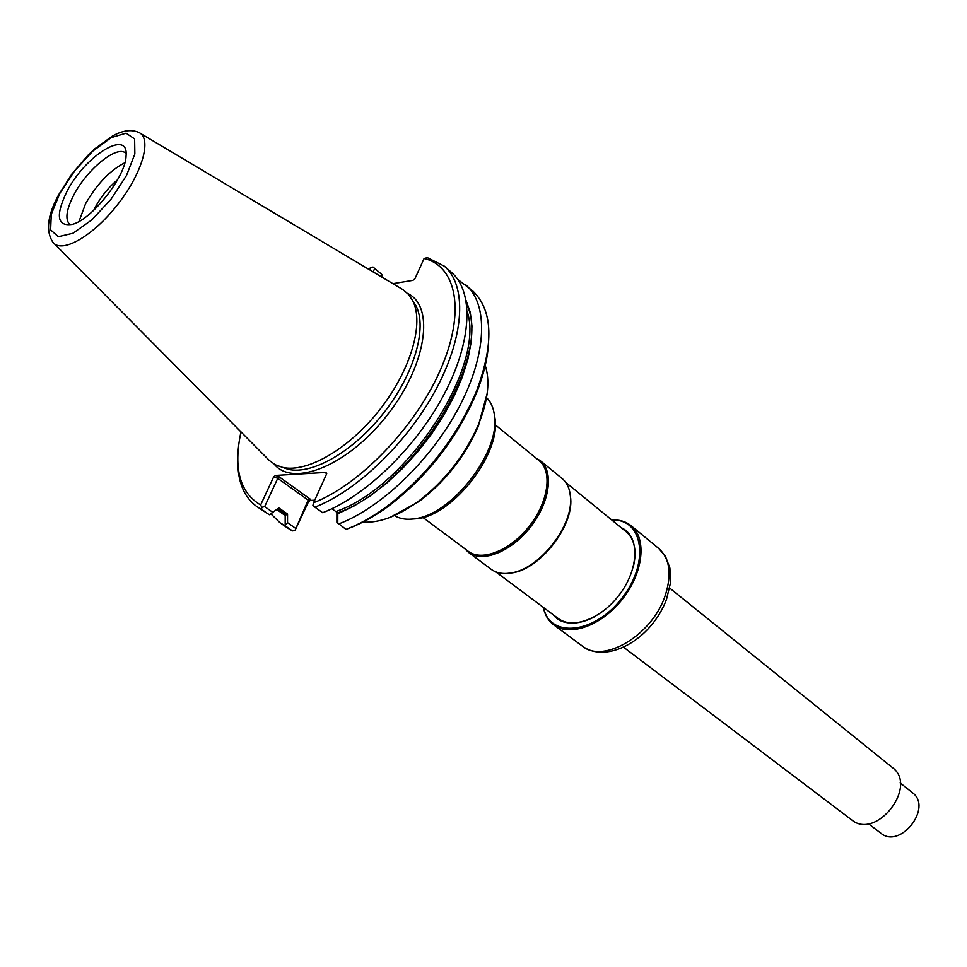 <?xml version="1.0" encoding="UTF-8"?>
<svg xmlns="http://www.w3.org/2000/svg" width="967" height="967" viewBox="0 0 967 967"><rect width="100%" height="100%" fill="white"/><g stroke="black" fill="none" stroke-linecap="round" stroke-linejoin="round"><path stroke-width="1.45" d="M485.047 364.885C490.293 380.345 488.226 399.915 478.846 423.606L478.012 425.613C464.341 456.255 444.264 481.651 417.768 501.8C397.352 516.414 379.076 523.171 362.927 522.083M487.223 393.267L477.988 427.063C464.656 456.956 445.062 481.723 419.219 501.377L390.342 517.26M313.574 502.743L312.909 505.366L314.891 507.143C357.705 490.644 408.739 441.157 436.782 387.9C464.934 334.618 466.723 285.277 444.385 266.179L427.341 257.597L424.114 258.443C456.835 266.179 465.756 312.148 440.601 369.515C415.713 426.81 360.075 484.733 313.574 502.743L326.713 473.709L325.952 472.416L275.595 475.426L273.673 476.828L277.747 478.314L278.822 476.598L275.595 475.426M270.881 513.84L279.983 522.724L287.417 527.909L292.421 530.895L294.971 530.532L308.183 500.144L308.497 501.776L310.407 500.398L314.722 500.205M308.497 501.776L294.971 530.532M346.645 529.142L349.099 528.224C361.755 523.425 374.749 516.173 388.093 506.466C427.341 476.586 456.702 438.994 476.199 393.678C482.726 377.529 486.703 362.444 488.117 348.41M424.114 258.443L414.879 278.847L412.909 280.357L392.832 283.669M369.539 269.805L370.409 267.932L368.222 269.007M241.001 431.862L240.795 432.769C233.301 468.657 239.913 492.723 260.643 504.967L273.673 476.828M237.822 462.129C237.967 482.533 244.252 497.304 256.678 506.454L261.61 509.367L261.743 507.288L264.668 506.623L277.747 478.314L308.183 500.144L310.165 499.105L278.822 476.598M346.259 529.287L345.981 529.384C358.999 524.489 372.38 517.031 386.135 507.022C426.278 476.453 456.327 438.003 476.272 391.659C494.197 343.829 492.989 310.226 472.645 290.813L457.85 279.487M345.981 529.384L336.879 522.24L336.891 512.292L331.935 508.715M370.409 267.932L373.02 267.025L374.725 268.451L373.117 271.932M261.743 507.288L260.643 504.967M264.668 506.623L272.851 512.365L278.701 508.038L269.322 514.746L261.61 509.367M276.755 509.464L285.18 515.556L286.244 514.758L285.446 512.788L287.55 514.057L278.834 507.917M287.55 514.057L287.537 522.651L295.455 528.2M287.537 522.651L284.987 525.685L292.421 530.895M279.983 522.724L284.987 525.685M381.808 277.106L381.808 274.423L374.725 268.451M338.474 524.017C381.264 508.001 431.935 459.18 459.494 406.333C487.15 353.463 488.432 304.218 465.816 284.866M337.761 523.34L337.797 513.719L353.753 506.164L370.143 495.938L386.534 483.282L402.502 468.499L417.623 451.952L431.5 434.074L443.756 415.351L454.067 396.265L462.202 377.323L467.955 359.023L471.231 341.81L471.981 326.109L470.252 312.256L466.118 300.568M336.891 512.292L337.713 510.878L337.797 513.719M444.385 266.179L451.456 272.343C473.89 291.526 472.259 340.831 444.276 393.992C416.39 447.105 365.478 496.373 322.676 512.703L314.891 507.143M256.678 506.454L269.322 514.746M269.962 514.529L272.851 512.365M54.14 243.539L269.382 460.534L275.341 464.789L282.545 467.375C307.155 473.189 349.341 448.761 380.031 409.355C410.83 370.047 424.332 323.208 412.74 300.737L408.473 294.379L402.913 289.616L140.275 133.277M285.18 515.556L285.18 525.166M66.941 191.466C55.264 215.786 57.101 226.749 72.465 224.332C92.252 219.316 126 176.127 126.085 155.699C128.756 128.466 85.12 155.651 66.941 191.466M125.686 153.112C116.995 144.845 87.054 169.249 73.891 194.826C66.227 209.791 64.874 219.702 69.854 224.586M124.852 162.746C109.948 170.397 96.845 184.081 85.531 203.807L79.004 221.431M117.623 179.717C108.582 187.296 101.124 196.482 95.237 207.276L93.714 210.322M506.37 573.467L512.788 572.79C540.444 568.499 573.262 526.507 570.723 498.621L569.829 492.227M464.873 548.773L468.644 552.483L491.079 569.225C496.494 573.189 503.408 574.386 511.809 572.802C539.828 568.463 573.068 525.903 570.506 497.679C569.998 489.145 567.17 482.726 562.02 478.423L540.348 460.715L535.827 457.959M468.644 552.483C482.46 563.205 511.41 551.649 530.545 526.955C549.885 502.405 554.091 471.521 540.348 460.715M423.002 517.502L468.246 551.287C481.892 561.887 510.479 550.453 529.396 526.048C548.494 501.8 552.665 471.292 539.09 460.618L495.346 424.888M409.96 519.219L418.191 518.614C453.475 514.142 499.468 455.276 495.273 419.956L493.871 411.821M394.463 515.544C400.133 519.025 407.204 520.041 415.665 518.59C451.77 514.021 498.936 453.644 494.633 417.502C493.992 408.944 491.296 402.332 486.546 397.667M623.522 647.177L851.613 819.847C876.09 840.661 918.541 786.316 892.432 767.605L669.696 588.069M868.354 823.666L880.84 833.191C900.144 849.63 933.07 807.481 912.449 792.735L900.18 782.919M543.563 607.542C549.51 638.413 594.149 634.352 621.841 598.271C650.15 562.673 643.285 518.385 611.893 520.089M543.297 607.336C544.844 614.915 548.301 620.729 553.668 624.803C569.744 637.193 601.982 625.528 622.627 598.887C643.49 572.404 646.996 538.317 631.088 525.71C625.842 521.491 619.351 519.533 611.627 519.871M556.799 617.417L558.128 618.505C567.472 624.96 579.438 624.489 594.028 617.079M633.361 566.735C637.011 550.791 634.582 539.066 626.048 531.56L624.682 530.532M553.197 614.734C565.502 631.197 598.138 622.252 618.59 595.732C639.368 569.478 640.154 535.645 621.201 527.692M326.181 473.806L325.952 472.416M310.165 499.105L310.407 500.398M274.229 464.172C293.206 487.731 348.313 465.345 387.308 415.048C426.677 365.03 435.065 306.152 407.615 293.448M282.545 467.375L288.287 469.333C312.546 475.075 353.97 451.142 384.068 412.51C414.263 373.963 427.45 327.982 416.028 305.838L412.619 300.495M337.713 510.878C408.159 486.002 485.398 365.828 467.266 311.737M278.448 508.219L285.446 512.788M337.398 512.945C412.595 487.453 493.279 355.36 466.723 304.641M52.992 242.391C61.924 253.886 93.17 236.081 117.732 204.448C142.487 172.96 152.194 138.329 138.885 132.455C131.331 129.155 122.446 130.388 112.269 136.154L94.778 148.821L88.082 155.143L71.909 173.951L58.818 194.488C47.456 215.23 45.509 231.198 52.992 242.391M277.734 508.751L286.244 514.758M59.845 193.376L51.263 214.372L50.635 229.88L58.31 236.71L73.021 233.216L91.913 219.811L111.096 199.129L126.484 175.523L134.86 153.971L134.631 138.91L126.097 133.18L111.169 137.616L92.856 151.07L74.628 170.893L59.845 193.376M664.776 596.796C651.383 635.754 603.13 663.894 582.364 646.101C606.14 664.027 650.984 640.722 666.529 599.31L670.433 583.149L669.913 568.064L665.405 556.182L658.684 548.398C670.107 558.866 672.138 575.002 664.776 596.796M478.798 425.117L478.846 423.606M419.219 501.377L417.768 501.8M476.199 393.678L476.272 391.659M388.093 506.466L386.135 507.022M412.74 300.737L416.028 305.838L412.643 300.544M627.329 532.696L565.671 482.328M559.542 619.472L495.745 571.823M570.723 498.621L570.506 497.679M512.788 572.79L511.809 572.802M495.273 419.956L494.633 417.502M418.191 518.614L415.665 518.59M658.684 548.398L631.088 525.71M582.364 646.101L553.668 624.803"/></g></svg>
